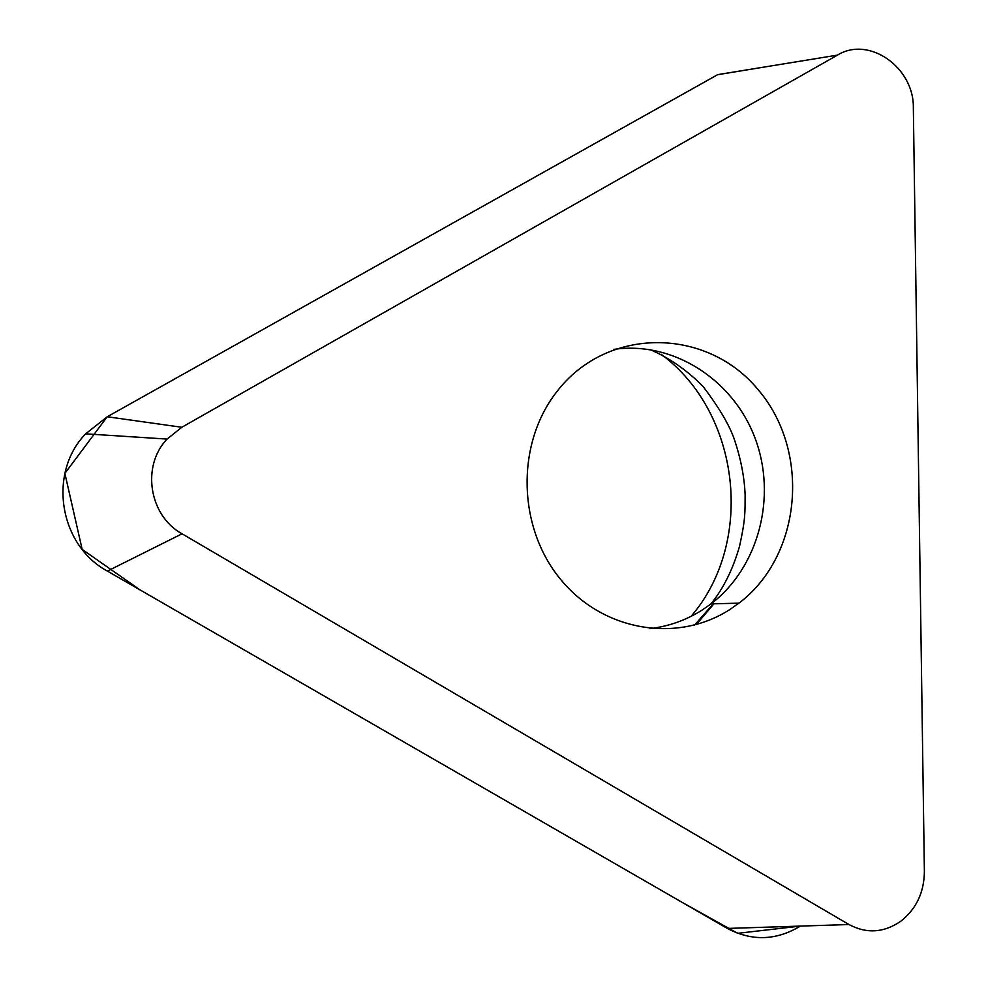 <?xml version="1.0" encoding="UTF-8"?>
<svg xmlns="http://www.w3.org/2000/svg" width="987" height="987" viewBox="0 0 987 987"><rect width="100%" height="100%" fill="white"/><g stroke="black" fill="none" stroke-linecap="round" stroke-linejoin="round"><path stroke-width="1.48" d="M730.059 609.386C677.23 643.709 602.428 631.236 560.122 578.789C517.447 526.725 516.004 443.879 556.619 391.962C606.684 326.228 706.593 326.931 758.164 389.729C810.956 451.306 801.95 555.595 738.942 603.156L730.059 609.386M837.469 55.112L181.805 427.272L167.087 439.079C141.178 466 149.049 515.769 182.052 533.794L848.968 924.535C866.487 933.862 883.686 932.826 900.539 921.426C916.146 909.224 924.091 892.643 924.387 871.694L913.345 107.953C914.221 67.498 868.955 35.52 837.469 55.112L717.771 74.617L107.225 416.761L717.574 74.716L762.889 67.264M107.225 416.761L64.871 473.378L82.168 549.389L140.29 590.053L682.881 902.797L737.696 933.32L800.383 926.09C776.226 940.623 751.884 941.401 727.37 928.434L107.398 571.091C59.109 545.194 47.623 472.835 85.659 433.836L107.225 416.761L181.805 427.272M661.167 354.284C740.386 412.726 755.178 541.764 691.11 616.332M182.052 533.794L107.398 571.091M727.37 928.434L848.968 924.535M713.268 603.822L694.54 625.092M650.001 628.62C668.791 626.387 686.212 620.169 702.263 609.978L710.985 603.884C758.83 567.439 777.287 496.424 754.944 437.858C732.885 379.193 672.579 340.688 613.519 349.435M167.087 439.079L85.659 433.836M738.942 603.156L710.985 603.884C723.409 588.536 732.934 569.302 739.559 546.218C745.58 518.644 745.025 512.512 745.123 494.956C744.408 476.635 740.595 457.524 733.723 437.611C728.468 423.472 718.24 406.41 703.028 386.41C686.853 370.113 669.211 357.837 650.1 349.595M696.193 624.635L713.946 603.81"/></g></svg>
